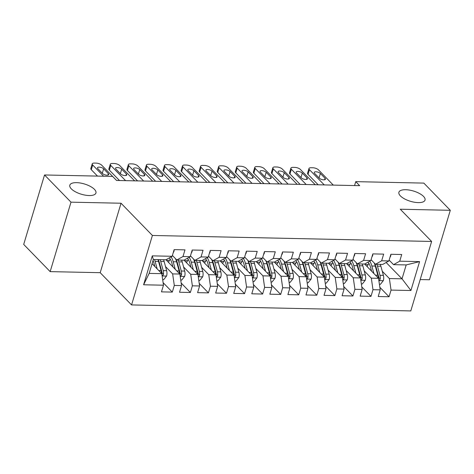 <?xml version="1.0" encoding="UTF-8"?>
<svg xmlns="http://www.w3.org/2000/svg" width="474" height="474" viewBox="0 0 474 474"><rect width="100%" height="100%" fill="white"/><g stroke="black" fill="none" stroke-linecap="round" stroke-linejoin="round"><path stroke-width="0.71" d="M400.406 195.916A13.639 5.35 -163.3 0 1 398.901 192.248A13.639 5.35 -163.3 0 1 409.477 190.098A13.639 5.35 -163.3 0 1 423.519 196.414A13.639 5.35 -163.3 0 1 425.024 200.081A13.639 5.35 -163.3 0 1 414.448 202.232A13.639 5.35 -163.3 0 1 400.406 195.916M71.319 188.853A13.639 5.35 -163.3 0 1 69.814 185.18A13.639 5.35 -163.3 0 1 80.39 183.029A13.639 5.35 -163.3 0 1 94.439 189.345A13.639 5.35 -163.3 0 1 95.938 193.019A13.639 5.35 -163.3 0 1 85.361 195.169A13.639 5.35 -163.3 0 1 71.319 188.853M420.201 279.559L429.462 279.761L450.3 210.302L423.839 183.106L355.743 181.643L354.57 185.565M131.559 304.924L410.792 310.92L431.63 241.462L152.397 235.465L131.559 304.924L100.198 272.692L121.036 203.233L70.999 202.161L50.161 271.62L100.198 272.692M50.161 271.62L23.7 244.424L44.538 174.965L70.999 202.161M143.604 284.779L152.278 255.865L172.145 256.292L165.971 259.776L153.327 259.503L149.162 273.391L143.604 284.779L163.471 285.206L161.468 291.866L172.311 292.103L174.308 285.437L181.53 285.591L179.533 292.257L190.37 292.488L192.367 285.822L199.595 285.976L197.593 292.642L208.43 292.873L210.432 286.213L217.655 286.367L215.658 293.033L226.495 293.264L228.492 286.598L235.72 286.752L233.718 293.418L244.554 293.649L246.557 286.989L253.78 287.143L251.777 293.809L262.62 294.04L264.616 287.374L271.839 287.528L269.842 294.194L280.679 294.425L282.676 287.759L289.904 287.919L287.902 294.579L298.738 294.816L300.741 288.151L307.964 288.305L305.967 294.97L316.804 295.201L318.801 288.536L326.029 288.696L324.026 295.355L334.863 295.592L336.866 288.927L344.088 289.081L342.092 295.746L352.929 295.977L354.925 289.312L362.148 289.466L360.151 296.132L370.988 296.363L372.985 289.703L380.213 289.857L378.211 296.523L389.047 296.754L379.84 287.291M386.138 262.495L402.023 278.825L410.917 290.515L419.591 261.607L399.724 261.18L401.721 254.514L390.884 254.283L388.887 260.949L381.659 260.789L383.662 254.129L372.825 253.892L370.822 260.558L363.599 260.404L365.596 253.738L354.759 253.507L352.763 260.173L345.534 260.019L347.537 253.353L336.7 253.116L334.697 259.782L327.475 259.628L329.471 252.962L318.635 252.731L316.638 259.397L309.415 259.242L311.412 252.577L300.575 252.346L298.579 259.005L291.35 258.851L293.353 252.186L282.516 251.955L280.513 258.62L273.291 258.466L275.287 251.801L264.451 251.57L262.454 258.229L255.225 258.075L257.228 251.416L246.391 251.179L244.388 257.844L237.166 257.69L239.163 251.024L228.326 250.793L226.329 257.459L219.107 257.299L221.103 250.639L210.266 250.402L208.27 257.068L201.041 256.914L203.044 250.248L192.207 250.017L190.204 256.683L182.982 256.529L184.978 249.863L174.142 249.626L172.145 256.292M410.917 290.515L391.05 290.088L389.047 296.754M44.538 174.965L112.634 176.423L116.551 180.452L359.665 185.672L355.743 181.643M370.822 260.558L364.648 264.036L378.542 278.321L371.32 278.161L364.204 270.85M380.213 289.857L378.542 278.321M372.985 289.703L371.32 278.161M419.591 261.607L406.194 264.93L393.55 264.658L389.13 260.119M399.724 261.18L393.55 264.658M352.763 260.173L346.589 263.651L360.483 277.93L353.26 277.776L346.139 270.464M362.148 289.466L360.483 277.93M354.925 289.312L353.26 277.776M388.887 260.949L382.714 264.427L375.485 264.273L371.071 259.734M381.659 260.789L375.485 264.273M334.697 259.782L328.523 263.266L342.418 277.545L335.195 277.385L328.079 270.073M344.088 289.081L342.418 277.545M336.866 288.927L335.195 277.385M364.648 264.036L357.426 263.882L353.012 259.343M363.599 260.404L357.426 263.882M316.638 259.397L310.464 262.874L324.358 277.154L317.136 277L310.02 269.688M326.029 288.696L324.358 277.154M318.801 288.536L317.136 277M346.589 263.651L339.366 263.497L334.946 258.958M345.534 260.019L339.366 263.497M298.579 259.005L292.405 262.489L306.299 276.769L299.07 276.615L291.954 269.297M307.964 288.305L306.299 276.769M300.741 288.151L299.07 276.615M328.523 263.266L321.301 263.106L316.887 258.567M327.475 259.628L321.301 263.106M280.513 258.62L274.339 262.098L288.233 276.378L281.011 276.224L273.895 268.912M289.904 287.919L288.233 276.378M282.676 287.759L281.011 276.224M310.464 262.874L303.242 262.72L298.821 258.182M309.415 259.242L303.242 262.72M262.454 258.229L256.28 261.713L270.174 275.992L262.952 275.838L255.83 268.521M271.839 287.528L270.174 275.992M264.616 287.374L262.952 275.838M292.405 262.489L285.176 262.335L280.762 257.797M291.35 258.851L285.176 262.335M244.388 257.844L238.215 261.322L252.109 275.601L244.886 275.447L237.77 268.136M253.78 287.143L252.109 275.601M246.557 286.989L244.886 275.447M274.339 262.098L267.117 261.944L262.703 257.406M273.291 258.466L267.117 261.944M226.329 257.459L220.155 260.937L234.049 275.216L226.827 275.062L219.711 267.745M235.72 286.752L234.049 275.216M228.492 286.598L226.827 275.062M256.28 261.713L249.057 261.559L244.637 257.021M255.225 258.075L249.057 261.559M208.27 257.068L202.096 260.546L215.99 274.831L208.761 274.671L201.646 267.36M217.655 286.367L215.99 274.831M210.432 286.213L208.761 274.671M238.215 261.322L230.992 261.168L226.578 256.63M237.166 257.69L230.992 261.168M190.204 256.683L184.031 260.161L197.925 274.44L190.702 274.286L183.586 266.975M199.595 285.976L197.925 274.44M192.367 285.822L190.702 274.286M220.155 260.937L212.933 260.783L208.513 256.244M219.107 257.299L212.933 260.783M165.971 259.776L179.865 274.055L172.637 273.895L165.521 266.584M181.53 285.591L179.865 274.055M174.308 285.437L172.637 273.895M202.096 260.546L194.867 260.392L190.453 255.853M201.041 256.914L194.867 260.392M152.077 263.668L161.8 273.664L149.162 273.391M163.471 285.206L161.8 273.664M184.031 260.161L176.808 260.007L172.394 255.468M182.982 256.529L176.808 260.007M121.036 203.233L152.397 235.465M450.3 210.302L400.269 209.23L431.63 241.462M382.263 271.235L389.379 278.552L402.023 278.825L406.194 264.93M152.278 255.865L153.327 259.503M391.05 290.088L389.379 278.552M172.311 292.103L163.097 282.634M190.37 292.488L181.163 283.025M208.43 292.873L199.222 283.411M226.495 293.264L217.288 283.802M244.554 293.649L235.347 284.187M262.62 294.04L253.406 284.578M280.679 294.425L271.472 284.963M298.738 294.816L289.531 285.348M316.804 295.201L307.596 285.739M334.863 295.592L325.656 286.124M352.929 295.977L343.715 286.515M370.988 296.363L361.781 286.9M103.605 176.233L92.697 165.017A4.26 1.671 16.7 0 1 92.223 163.874A4.26 1.671 16.7 0 1 94.35 163.08L96.151 163.121A4.26 1.671 16.7 0 1 101.726 165.213L116.557 180.452M92.223 163.874L90.818 168.566A4.26 1.671 -163.3 0 0 91.286 169.71L97.502 176.097M174.011 250.071L174.142 250.811A5.647 2.992 91.2 0 1 173.235 252.648M97.851 168.679A3.407 1.339 -163.3 0 1 97.472 167.76A3.407 1.339 -163.3 0 1 100.121 167.227A3.407 1.339 -163.3 0 1 103.628 168.803L108.333 173.638A3.407 1.339 -163.3 0 1 108.712 174.556A3.407 1.339 -163.3 0 1 106.063 175.096A3.407 1.339 -163.3 0 1 102.556 173.514L97.851 168.679M162.671 279.66L163.666 279.678L166.599 275.963A5.647 2.992 -88.8 0 0 166.647 270.695L164.146 261.547A16.3 8.645 -88.8 0 0 163.566 259.722M157.178 268.918L155.117 261.352A16.3 8.645 -88.8 0 0 154.536 259.527M154.856 266.53L153.807 262.673A13.533 7.175 -88.8 0 0 153.043 260.457M162.078 275.572L162.997 275.252L163.465 274.357A5.647 2.992 -88.8 0 0 163.21 270.618L160.716 261.47A16.3 8.645 -88.8 0 0 160.135 259.645M158.18 259.604A13.533 7.175 91.2 0 1 159.406 262.797L161.901 271.94A2.874 1.523 91.2 0 1 162.055 272.911L163.465 274.357M157.966 259.604A16.3 8.645 91.2 0 1 158.547 261.429L161.047 270.571A5.647 2.992 91.2 0 1 161.367 273.22M125.586 180.647L110.756 165.408A4.26 1.671 16.7 0 1 110.288 164.259A4.26 1.671 16.7 0 1 112.409 163.471L114.216 163.506A4.26 1.671 16.7 0 1 119.786 165.604L134.616 180.843M110.288 164.259L108.878 168.951A4.26 1.671 -163.3 0 0 109.346 170.101L119.484 180.517M192.071 250.456L192.207 251.196A5.647 2.992 91.2 0 1 191.3 253.039M115.911 169.07A3.407 1.339 -163.3 0 1 115.538 168.152A3.407 1.339 -163.3 0 1 118.18 167.612A3.407 1.339 -163.3 0 1 121.688 169.194L126.398 174.029A3.407 1.339 -163.3 0 1 126.771 174.947A3.407 1.339 -163.3 0 1 124.129 175.481A3.407 1.339 -163.3 0 1 120.615 173.905L115.911 169.07M143.652 181.032L128.821 165.793A4.26 1.671 16.7 0 1 128.347 164.65A4.26 1.671 16.7 0 1 130.469 163.856L132.276 163.897A4.26 1.671 16.7 0 1 137.851 165.989L152.681 181.228M128.347 164.65L126.943 169.342A4.26 1.671 -163.3 0 0 127.411 170.486L137.549 180.902M210.136 250.847L210.266 251.581A5.647 2.992 91.2 0 1 209.36 253.424M133.97 169.455A3.407 1.339 -163.3 0 1 133.597 168.537A3.407 1.339 -163.3 0 1 136.239 167.997A3.407 1.339 -163.3 0 1 139.753 169.579L144.457 174.414A3.407 1.339 -163.3 0 1 144.831 175.333A3.407 1.339 -163.3 0 1 142.188 175.872A3.407 1.339 -163.3 0 1 138.675 174.29L133.97 169.455M180.73 280.045L181.726 280.069L184.659 276.354A5.647 2.992 -88.8 0 0 184.706 271.081L182.212 261.932A16.3 8.645 -88.8 0 0 181.625 260.108M170.207 259.106A13.533 7.175 -88.8 0 0 169.461 260.35L168.436 262.306M175.244 269.303L173.182 261.743A16.3 8.645 -88.8 0 0 171.114 256.872M172.921 266.915L171.866 263.064A13.533 7.175 -88.8 0 0 169.307 257.892M180.138 275.963L181.056 275.643L181.53 274.748A5.647 2.992 -88.8 0 0 181.275 271.01L178.781 261.861A16.3 8.645 -88.8 0 0 178.194 260.036M166.184 259.995A13.533 7.175 91.2 0 1 166.481 259.485M175.57 258.869A13.533 7.175 91.2 0 1 177.466 263.183L179.96 272.331A2.874 1.523 91.2 0 1 180.12 273.297L181.53 274.748M175.451 258.614A16.3 8.645 91.2 0 1 176.612 261.814L179.107 270.962A5.647 2.992 91.2 0 1 179.427 273.605M198.79 280.436L199.785 280.454L202.718 276.739A5.647 2.992 -88.8 0 0 202.765 271.472L200.271 262.323A16.3 8.645 -88.8 0 0 199.69 260.499M188.267 259.497A13.533 7.175 -88.8 0 0 187.52 260.741L186.495 262.697M193.303 269.688L191.241 262.128A16.3 8.645 -88.8 0 0 189.173 257.264M190.981 267.306L189.932 263.449A13.533 7.175 -88.8 0 0 187.372 258.277M198.203 276.348L199.121 276.028L199.59 275.133A5.647 2.992 -88.8 0 0 199.335 271.395L196.84 262.246A16.3 8.645 -88.8 0 0 196.26 260.422M184.244 260.38A13.533 7.175 91.2 0 1 184.54 259.876M193.629 259.254A13.533 7.175 91.2 0 1 195.531 263.568L198.025 272.716A2.874 1.523 91.2 0 1 198.179 273.682L199.59 275.133M193.516 259.005A16.3 8.645 91.2 0 1 194.672 262.199L197.166 271.347A5.647 2.992 91.2 0 1 197.492 273.996M161.711 181.423L146.881 166.184A4.26 1.671 16.7 0 1 146.413 165.035A4.26 1.671 16.7 0 1 148.534 164.247L150.341 164.282A4.26 1.671 16.7 0 1 155.91 166.374L170.741 181.619M146.413 165.035L145.003 169.728A4.26 1.671 -163.3 0 0 145.471 170.877L155.608 181.293M228.195 251.232L228.326 251.972A5.647 2.992 91.2 0 1 227.419 253.815M152.036 169.846A3.407 1.339 -163.3 0 1 151.656 168.928A3.407 1.339 -163.3 0 1 154.305 168.388A3.407 1.339 -163.3 0 1 157.812 169.97L162.517 174.805A3.407 1.339 -163.3 0 1 162.896 175.718A3.407 1.339 -163.3 0 1 160.248 176.257A3.407 1.339 -163.3 0 1 156.74 174.681L152.036 169.846M179.77 181.809L164.94 166.57A4.26 1.671 16.7 0 1 164.472 165.426A4.26 1.671 16.7 0 1 166.593 164.632L168.4 164.674A4.26 1.671 16.7 0 1 173.976 166.765L188.806 182.004M164.472 165.426L163.062 170.119A4.26 1.671 -163.3 0 0 163.536 171.262L173.668 181.678M246.261 251.617L246.391 252.358A5.647 2.992 91.2 0 1 245.485 254.2M170.095 170.231A3.407 1.339 -163.3 0 1 169.722 169.313A3.407 1.339 -163.3 0 1 172.364 168.774A3.407 1.339 -163.3 0 1 175.878 170.356L180.582 175.19A3.407 1.339 -163.3 0 1 180.955 176.109A3.407 1.339 -163.3 0 1 178.313 176.648A3.407 1.339 -163.3 0 1 174.799 175.066L170.095 170.231M216.855 280.821L217.85 280.845L220.783 277.13A5.647 2.992 -88.8 0 0 220.831 271.857L218.336 262.709A16.3 8.645 -88.8 0 0 217.75 260.884M206.326 259.882A13.533 7.175 -88.8 0 0 205.586 261.127L204.561 263.082M211.368 270.079L209.301 262.513A16.3 8.645 -88.8 0 0 207.239 257.649M209.046 267.692L207.991 263.84A13.533 7.175 -88.8 0 0 205.432 258.668M216.263 276.739L217.181 276.413L217.649 275.524A5.647 2.992 -88.8 0 0 217.4 271.786L214.9 262.637A16.3 8.645 -88.8 0 0 214.319 260.813M202.309 260.771A13.533 7.175 91.2 0 1 202.605 260.262M211.694 259.645A13.533 7.175 91.2 0 1 213.59 263.959L216.085 273.107A2.874 1.523 91.2 0 1 216.239 274.073L217.649 275.524M211.576 259.391A16.3 8.645 91.2 0 1 212.737 262.59L215.232 271.738A5.647 2.992 91.2 0 1 215.552 274.381M234.914 281.212L235.91 281.23L238.843 277.515A5.647 2.992 -88.8 0 0 238.89 272.248L236.396 263.1A16.3 8.645 -88.8 0 0 235.815 261.275M224.392 260.273A13.533 7.175 -88.8 0 0 223.645 261.518L222.62 263.473M229.428 270.464L227.366 262.904A16.3 8.645 -88.8 0 0 225.298 258.04M227.105 268.077L226.057 264.225A13.533 7.175 -88.8 0 0 223.497 259.053M234.328 277.124L235.246 276.804L235.714 275.909A5.647 2.992 -88.8 0 0 235.459 272.171L232.965 263.023A16.3 8.645 -88.8 0 0 232.379 261.198M220.369 261.156A13.533 7.175 91.2 0 1 220.665 260.647M229.754 260.03A13.533 7.175 91.2 0 1 231.656 264.344L234.15 273.492A2.874 1.523 91.2 0 1 234.304 274.458L235.714 275.909M229.641 259.776A16.3 8.645 91.2 0 1 230.797 262.975L233.291 272.123A5.647 2.992 91.2 0 1 233.617 274.766M197.836 182.2L183.005 166.961A4.26 1.671 16.7 0 1 182.537 165.811A4.26 1.671 16.7 0 1 184.659 165.023L186.46 165.059A4.26 1.671 16.7 0 1 192.035 167.15L206.865 182.395M182.537 165.811L181.127 170.504A4.26 1.671 -163.3 0 0 181.595 171.653L191.733 182.069M264.32 252.008L264.451 252.749A5.647 2.992 91.2 0 1 263.544 254.591M188.16 170.616A3.407 1.339 -163.3 0 1 187.781 169.704A3.407 1.339 -163.3 0 1 190.429 169.165A3.407 1.339 -163.3 0 1 193.937 170.741L198.642 175.576A3.407 1.339 -163.3 0 1 199.021 176.494A3.407 1.339 -163.3 0 1 196.372 177.033A3.407 1.339 -163.3 0 1 192.865 175.451L188.16 170.616M252.98 281.597L253.975 281.621L256.908 277.9A5.647 2.992 -88.8 0 0 256.955 272.633L254.455 263.485A16.3 8.645 -88.8 0 0 253.874 261.66M242.451 260.659A13.533 7.175 -88.8 0 0 241.704 261.903L240.685 263.858M247.487 270.855L245.425 263.289A16.3 8.645 -88.8 0 0 243.358 258.425M245.165 268.468L244.116 264.611A13.533 7.175 -88.8 0 0 241.556 259.444M252.387 277.509L253.306 277.189L253.774 276.295A5.647 2.992 -88.8 0 0 253.519 272.562L251.024 263.414A16.3 8.645 -88.8 0 0 250.444 261.589M238.428 261.541A13.533 7.175 91.2 0 1 238.724 261.038M247.819 260.422A13.533 7.175 91.2 0 1 249.715 264.735L252.209 273.883A2.874 1.523 91.2 0 1 252.364 274.849L253.774 276.295M247.701 260.167A16.3 8.645 91.2 0 1 248.856 263.366L251.356 272.514A5.647 2.992 91.2 0 1 251.676 275.157M215.895 182.585L201.065 167.346A4.26 1.671 16.7 0 1 200.597 166.196A4.26 1.671 16.7 0 1 202.718 165.408L204.525 165.45A4.26 1.671 16.7 0 1 210.095 167.541L224.925 182.78M200.597 166.196L199.187 170.895A4.26 1.671 -163.3 0 0 199.661 172.038L209.792 182.454M282.38 252.393L282.516 253.134A5.647 2.992 91.2 0 1 281.609 254.976M206.22 171.007A3.407 1.339 -163.3 0 1 205.846 170.089A3.407 1.339 -163.3 0 1 208.489 169.55A3.407 1.339 -163.3 0 1 212.002 171.132L216.707 175.967A3.407 1.339 -163.3 0 1 217.08 176.885A3.407 1.339 -163.3 0 1 214.438 177.418A3.407 1.339 -163.3 0 1 210.924 175.842L206.22 171.007M271.039 281.983L272.035 282.006L274.967 278.291A5.647 2.992 -88.8 0 0 275.015 273.018L272.52 263.87A16.3 8.645 -88.8 0 0 271.934 262.051M260.516 261.044A13.533 7.175 -88.8 0 0 259.77 262.294L258.745 264.249M265.553 271.241L263.491 263.68A16.3 8.645 -88.8 0 0 261.423 258.816M263.23 268.853L262.175 265.002A13.533 7.175 -88.8 0 0 259.616 259.829M270.447 277.9L271.365 277.58L271.839 276.686A5.647 2.992 -88.8 0 0 271.584 272.947L269.09 263.799A16.3 8.645 -88.8 0 0 268.503 261.974M256.493 261.932A13.533 7.175 91.2 0 1 256.789 261.423M265.878 260.807A13.533 7.175 91.2 0 1 267.774 265.12L270.275 274.268A2.874 1.523 91.2 0 1 270.429 275.234L271.839 276.686M265.76 260.552A16.3 8.645 91.2 0 1 266.921 263.751L269.416 272.9A5.647 2.992 91.2 0 1 269.736 275.542M233.96 182.976L219.13 167.731A4.26 1.671 16.7 0 1 218.656 166.587A4.26 1.671 16.7 0 1 220.777 165.799L222.584 165.835A4.26 1.671 16.7 0 1 228.16 167.926L242.99 183.165M218.656 166.587L217.252 171.28A4.26 1.671 -163.3 0 0 217.72 172.429L227.858 182.846M300.445 252.784L300.575 253.525A5.647 2.992 91.2 0 1 299.669 255.362M224.279 171.392A3.407 1.339 -163.3 0 1 223.906 170.474A3.407 1.339 -163.3 0 1 226.548 169.941A3.407 1.339 -163.3 0 1 230.062 171.517L234.766 176.352A3.407 1.339 -163.3 0 1 235.14 177.27A3.407 1.339 -163.3 0 1 232.497 177.809A3.407 1.339 -163.3 0 1 228.983 176.227L224.279 171.392M289.099 282.374L290.094 282.397L293.027 278.676A5.647 2.992 -88.8 0 0 293.074 273.409L290.58 264.261A16.3 8.645 -88.8 0 0 289.999 262.436M278.576 261.435A13.533 7.175 -88.8 0 0 277.829 262.679L276.804 264.634M283.612 271.632L281.55 264.065A16.3 8.645 -88.8 0 0 279.482 259.201M281.289 269.244L280.241 265.387A13.533 7.175 -88.8 0 0 277.681 260.22M288.512 278.285L289.43 277.965L289.898 277.071A5.647 2.992 -88.8 0 0 289.644 273.332L287.149 264.184A16.3 8.645 -88.8 0 0 286.569 262.365M274.553 262.318A13.533 7.175 91.2 0 1 274.849 261.814M283.938 261.192A13.533 7.175 91.2 0 1 285.84 265.511L288.334 274.659A2.874 1.523 91.2 0 1 288.488 275.625L289.898 277.071M283.825 260.943A16.3 8.645 91.2 0 1 284.981 264.142L287.475 273.291A5.647 2.992 91.2 0 1 287.801 275.933M252.02 183.361L237.19 168.122A4.26 1.671 16.7 0 1 236.722 166.972A4.26 1.671 16.7 0 1 238.843 166.184L240.65 166.226A4.26 1.671 16.7 0 1 246.219 168.317L261.05 183.557M236.722 166.972L235.311 171.665A4.26 1.671 -163.3 0 0 235.779 172.814L245.917 183.231M318.504 253.169L318.641 253.91A5.647 2.992 91.2 0 1 317.728 255.753M242.344 171.784A3.407 1.339 -163.3 0 1 241.965 170.865A3.407 1.339 -163.3 0 1 244.614 170.326A3.407 1.339 -163.3 0 1 248.121 171.908L252.826 176.743A3.407 1.339 -163.3 0 1 253.205 177.661A3.407 1.339 -163.3 0 1 250.556 178.194A3.407 1.339 -163.3 0 1 247.049 176.618L242.344 171.784M307.164 282.759L308.159 282.782L311.092 279.067A5.647 2.992 -88.8 0 0 311.14 273.794L308.645 264.646A16.3 8.645 -88.8 0 0 308.059 262.821M296.635 261.82A13.533 7.175 -88.8 0 0 295.894 263.07L294.869 265.025M301.677 272.017L299.609 264.456A16.3 8.645 -88.8 0 0 297.548 259.586M299.355 269.629L298.3 265.778A13.533 7.175 -88.8 0 0 295.74 260.605M306.571 278.676L307.49 278.357L307.958 277.462A5.647 2.992 -88.8 0 0 307.709 273.723L305.209 264.575A16.3 8.645 -88.8 0 0 304.628 262.75M292.618 262.709A13.533 7.175 91.2 0 1 292.914 262.199M302.003 261.583A13.533 7.175 91.2 0 1 303.899 265.896L306.394 275.044A2.874 1.523 91.2 0 1 306.548 276.01L307.958 277.462M301.885 261.328A16.3 8.645 91.2 0 1 303.046 264.528L305.54 273.676A5.647 2.992 91.2 0 1 305.86 276.318M270.079 183.752L255.249 168.507A4.26 1.671 16.7 0 1 254.781 167.363A4.26 1.671 16.7 0 1 256.902 166.57L258.709 166.611A4.26 1.671 16.7 0 1 264.285 168.703L279.115 183.942M254.781 167.363L253.371 172.056A4.26 1.671 -163.3 0 0 253.845 173.2L263.977 183.616M336.57 253.56L336.7 254.301A5.647 2.992 91.2 0 1 335.793 256.138M260.404 172.169A3.407 1.339 -163.3 0 1 260.03 171.25A3.407 1.339 -163.3 0 1 262.673 170.717A3.407 1.339 -163.3 0 1 266.187 172.293L270.891 177.128A3.407 1.339 -163.3 0 1 271.264 178.046A3.407 1.339 -163.3 0 1 268.622 178.585A3.407 1.339 -163.3 0 1 265.108 177.003L260.404 172.169M325.223 283.15L326.219 283.168L329.152 279.453A5.647 2.992 -88.8 0 0 329.199 274.185L326.704 265.037A16.3 8.645 -88.8 0 0 326.124 263.212M314.7 262.211A13.533 7.175 -88.8 0 0 313.954 263.455L312.929 265.41M319.737 272.408L317.675 264.842A16.3 8.645 -88.8 0 0 315.607 259.977M317.414 270.02L316.365 266.163A13.533 7.175 -88.8 0 0 313.806 260.99M324.637 279.062L325.555 278.742L326.023 277.847A5.647 2.992 -88.8 0 0 325.768 274.108L323.274 264.96A16.3 8.645 -88.8 0 0 322.687 263.135M310.677 263.094A13.533 7.175 91.2 0 1 310.974 262.59M320.063 261.968A13.533 7.175 91.2 0 1 321.964 266.287L324.459 275.43A2.874 1.523 91.2 0 1 324.613 276.401L326.023 277.847M319.95 261.719A16.3 8.645 91.2 0 1 321.105 264.919L323.6 274.061A5.647 2.992 91.2 0 1 323.926 276.709M288.145 184.137L273.314 168.898A4.26 1.671 16.7 0 1 272.846 167.749A4.26 1.671 16.7 0 1 274.967 166.961L276.769 166.996A4.26 1.671 16.7 0 1 282.344 169.094L297.174 184.333M272.846 167.749L271.436 172.441A4.26 1.671 -163.3 0 0 271.904 173.591L282.042 184.007M354.629 253.946L354.759 254.686A5.647 2.992 91.2 0 1 353.853 256.529M278.469 172.56A3.407 1.339 -163.3 0 1 278.09 171.641A3.407 1.339 -163.3 0 1 280.738 171.102A3.407 1.339 -163.3 0 1 284.246 172.684L288.95 177.519A3.407 1.339 -163.3 0 1 289.33 178.437A3.407 1.339 -163.3 0 1 286.681 178.971A3.407 1.339 -163.3 0 1 283.174 177.394L278.469 172.56M343.289 283.535L344.284 283.559L347.217 279.844A5.647 2.992 -88.8 0 0 347.264 274.57L344.764 265.422A16.3 8.645 -88.8 0 0 344.183 263.597M332.76 262.596A13.533 7.175 -88.8 0 0 332.013 263.84L330.994 265.796M337.796 272.793L335.734 265.233A16.3 8.645 -88.8 0 0 333.666 260.362M335.474 270.405L334.425 266.554A13.533 7.175 -88.8 0 0 331.865 261.381M342.696 279.453L343.614 279.133L344.083 278.238A5.647 2.992 -88.8 0 0 343.828 274.499L341.333 265.351A16.3 8.645 -88.8 0 0 340.753 263.526M328.737 263.485A13.533 7.175 91.2 0 1 329.033 262.975M338.128 262.359A13.533 7.175 91.2 0 1 340.024 266.672L342.518 275.821A2.874 1.523 91.2 0 1 342.672 276.786L344.083 278.238M338.009 262.104A16.3 8.645 91.2 0 1 339.165 265.304L341.665 274.452A5.647 2.992 91.2 0 1 341.985 277.094M306.204 184.522L291.374 169.283A4.26 1.671 16.7 0 1 290.906 168.14A4.26 1.671 16.7 0 1 293.027 167.346L294.834 167.387A4.26 1.671 16.7 0 1 300.403 169.479L315.234 184.718M290.906 168.14L289.496 172.832A4.26 1.671 -163.3 0 0 289.969 173.976L300.101 184.392M372.688 254.337L372.825 255.071A5.647 2.992 91.2 0 1 371.918 256.914M296.528 172.945A3.407 1.339 -163.3 0 1 296.155 172.026A3.407 1.339 -163.3 0 1 298.798 171.487A3.407 1.339 -163.3 0 1 302.311 173.069L307.016 177.904A3.407 1.339 -163.3 0 1 307.389 178.822A3.407 1.339 -163.3 0 1 304.746 179.362A3.407 1.339 -163.3 0 1 301.233 177.78L296.528 172.945M361.348 283.926L362.343 283.944L365.276 280.229A5.647 2.992 -88.8 0 0 365.324 274.961L362.829 265.813A16.3 8.645 -88.8 0 0 362.243 263.988M350.825 262.987A13.533 7.175 -88.8 0 0 350.079 264.231L349.054 266.187M355.861 273.178L353.8 265.618A16.3 8.645 -88.8 0 0 351.732 260.753M353.539 270.796L352.484 266.939A13.533 7.175 -88.8 0 0 349.925 261.767M360.755 279.838L361.674 279.518L362.148 278.623A5.647 2.992 -88.8 0 0 361.893 274.884L359.399 265.736A16.3 8.645 -88.8 0 0 358.812 263.911M346.802 263.87A13.533 7.175 91.2 0 1 347.098 263.366M356.187 262.744A13.533 7.175 91.2 0 1 358.083 267.058L360.584 276.206A2.874 1.523 91.2 0 1 360.738 277.172L362.148 278.623M356.069 262.495A16.3 8.645 91.2 0 1 357.23 265.689L359.725 274.837A5.647 2.992 91.2 0 1 360.044 277.486M324.269 184.913L309.439 169.674A4.26 1.671 16.7 0 1 308.965 168.525A4.26 1.671 16.7 0 1 311.086 167.737L312.893 167.772A4.26 1.671 16.7 0 1 318.469 169.864L333.299 185.109M308.965 168.525L307.561 173.217A4.26 1.671 -163.3 0 0 308.029 174.367L318.167 184.783M390.754 254.722L390.884 255.462A5.647 2.992 91.2 0 1 389.978 257.305M314.588 173.336A3.407 1.339 -163.3 0 1 314.215 172.418A3.407 1.339 -163.3 0 1 316.857 171.878A3.407 1.339 -163.3 0 1 320.371 173.46L325.075 178.295A3.407 1.339 -163.3 0 1 325.448 179.208A3.407 1.339 -163.3 0 1 322.806 179.747A3.407 1.339 -163.3 0 1 319.292 178.171L314.588 173.336M379.413 284.311L380.409 284.335L383.336 280.62A5.647 2.992 -88.8 0 0 383.383 275.347L380.889 266.198A16.3 8.645 -88.8 0 0 380.308 264.373M368.885 263.372A13.533 7.175 -88.8 0 0 368.138 264.616L367.113 266.572M373.921 273.569L371.859 266.003A16.3 8.645 -88.8 0 0 369.791 261.138M371.598 271.181L370.55 267.33A13.533 7.175 -88.8 0 0 367.99 262.158M378.821 280.229L379.739 279.903L380.207 279.014A5.647 2.992 -88.8 0 0 379.952 275.276L377.458 266.127A16.3 8.645 -88.8 0 0 376.877 264.302M364.861 264.261A13.533 7.175 91.2 0 1 365.158 263.751M374.247 263.135A13.533 7.175 91.2 0 1 376.149 267.449L378.643 276.597A2.874 1.523 91.2 0 1 378.797 277.563L380.207 279.014M374.134 262.88A16.3 8.645 91.2 0 1 375.289 266.08L377.784 275.228A5.647 2.992 91.2 0 1 378.11 277.871M91.286 169.71L92.697 165.017M174.124 250.716L173.822 250.71M103.628 168.803L102.295 173.247M108.333 173.638L107.888 175.113M162.138 275.963L166.522 276.058M160.716 261.47L164.146 261.547M155.117 261.352L158.547 261.429M163.21 270.618L166.647 270.695M158.749 270.524L161.047 270.571M109.346 170.101L110.756 165.408M192.189 251.102L191.881 251.096M121.688 169.194L120.355 173.638M126.398 174.029L125.954 175.504M127.411 170.486L128.821 165.793M210.249 251.493L209.941 251.481M139.753 169.579L138.42 174.023M144.457 174.414L144.013 175.89M180.197 276.354L184.587 276.443M178.781 261.861L182.212 261.932M169.461 260.35L166.469 260.291M173.182 261.743L176.612 261.814M181.275 271.01L184.706 271.081M176.808 270.915L179.107 270.962M198.256 276.739L202.647 276.834M196.84 262.246L200.271 262.323M187.52 260.741L184.534 260.676M191.241 262.128L194.672 262.199M199.335 271.395L202.765 271.472M194.867 271.3L197.166 271.347M145.471 170.877L146.881 166.184M228.314 251.878L228.006 251.872M157.812 169.97L156.479 174.414M162.517 174.805L162.078 176.281M163.536 171.262L164.94 166.57M246.373 252.263L246.065 252.257M175.878 170.356L174.545 174.799M180.582 175.19L180.138 176.666M216.322 277.124L220.706 277.219M214.9 262.637L218.336 262.709M205.586 261.127L202.594 261.061M209.301 262.513L212.737 262.59M217.4 271.786L220.831 271.857M212.933 271.685L215.232 271.738M234.381 277.515L238.772 277.61M232.965 263.023L236.396 263.1M223.645 261.518L220.659 261.452M227.366 262.904L230.797 262.975M235.459 272.171L238.89 272.248M230.992 272.076L233.291 272.123M181.595 171.653L183.005 166.961M264.433 252.654L264.131 252.648M193.937 170.741L192.604 175.19M198.642 175.576L198.197 177.057M252.446 277.9L256.831 277.995M251.024 263.414L254.455 263.485M241.704 261.903L238.718 261.838M245.425 263.289L248.856 263.366M253.519 272.562L256.955 272.633M249.057 272.461L251.356 272.514M199.661 172.038L201.065 167.346M282.498 253.039L282.19 253.033M212.002 171.132L210.663 175.576M216.707 175.967L216.263 177.442M270.506 278.291L274.896 278.386M269.09 263.799L272.52 263.87M259.77 262.294L256.778 262.229M263.491 263.68L266.921 263.751M271.584 272.947L275.015 273.018M267.117 272.852L269.416 272.9M217.72 172.429L219.13 167.731M300.557 253.43L300.249 253.424M230.062 171.517L228.729 175.967M234.766 176.352L234.322 177.833M288.565 278.676L292.956 278.771M287.149 264.184L290.58 264.261M277.829 262.679L274.843 262.614M281.55 264.065L284.981 264.142M289.644 273.332L293.074 273.409M285.176 273.237L287.475 273.291M235.779 172.814L237.19 168.122M318.623 253.815L318.315 253.809M248.121 171.908L246.788 176.352M252.826 176.743L252.387 178.218M306.631 279.067L311.015 279.162M305.209 264.575L308.645 264.646M295.894 263.07L292.902 263.005M299.609 264.456L303.046 264.528M307.709 273.723L311.14 273.794M303.242 273.628L305.54 273.676M253.845 173.2L255.249 168.507M336.682 254.206L336.374 254.2M266.187 172.293L264.853 176.737M270.891 177.128L270.447 178.603M324.69 279.453L329.08 279.547M323.274 264.96L326.704 265.037M313.954 263.455L310.968 263.39M317.675 264.842L321.105 264.919M325.768 274.108L329.199 274.185M321.301 274.013L323.6 274.061M271.904 173.591L273.314 168.898M354.748 254.591L354.439 254.585M284.246 172.684L282.913 177.128M288.95 177.519L288.506 178.994M342.755 279.844L347.14 279.933M341.333 265.351L344.764 265.422M332.013 263.84L329.027 263.781M335.734 265.233L339.165 265.304M343.828 274.499L347.264 274.57M339.366 274.405L341.665 274.452M289.969 173.976L291.374 169.283M372.807 254.982L372.499 254.971M302.311 173.069L300.972 177.513M307.016 177.904L306.571 179.379M360.815 280.229L365.205 280.324M359.399 265.736L362.829 265.813M350.079 264.231L347.087 264.166M353.8 265.618L357.23 265.689M361.893 274.884L365.324 274.961M357.426 274.79L359.725 274.837M308.029 174.367L309.439 169.674M390.866 255.368L390.558 255.362M320.371 173.46L319.038 177.904M325.075 178.295L324.631 179.77M378.874 280.614L383.265 280.709M377.458 266.127L380.889 266.198M368.138 264.616L365.152 264.551M371.859 266.003L375.289 266.08M379.952 275.276L383.383 275.347M375.485 275.175L377.784 275.228"/></g></svg>

